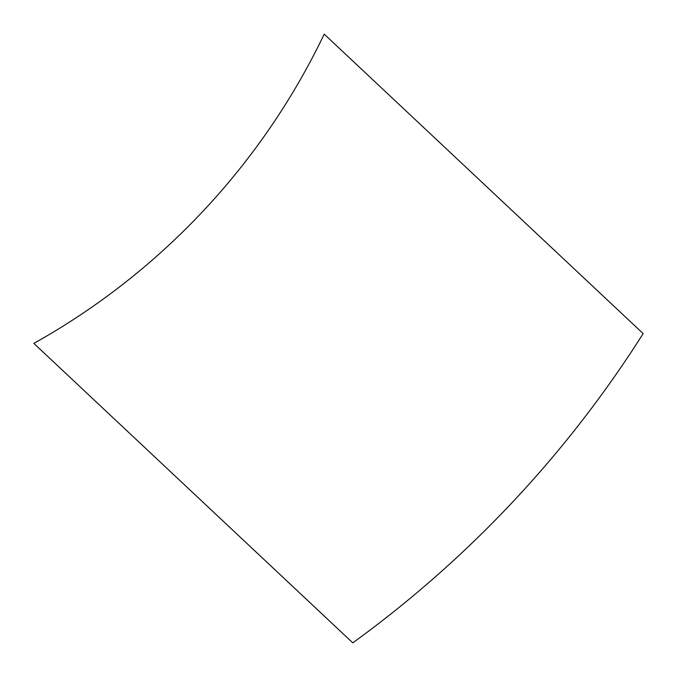 <?xml version="1.0" encoding="UTF-8"?>
<svg xmlns="http://www.w3.org/2000/svg" width="677" height="677" viewBox="0 0 677 677"><rect width="100%" height="100%" fill="white"/><g stroke="black" fill="none" stroke-linecap="round" stroke-linejoin="round"><path stroke-width="1.02" d="M33.85 343.391A701.338 701.338 0 0 0 324.215 34.146L643.15 333.609A1126.147 1126.147 0 0 1 352.785 642.854L33.85 343.391M643.15 333.609A1126.147 1126.147 0 0 1 352.785 642.854"/></g></svg>
